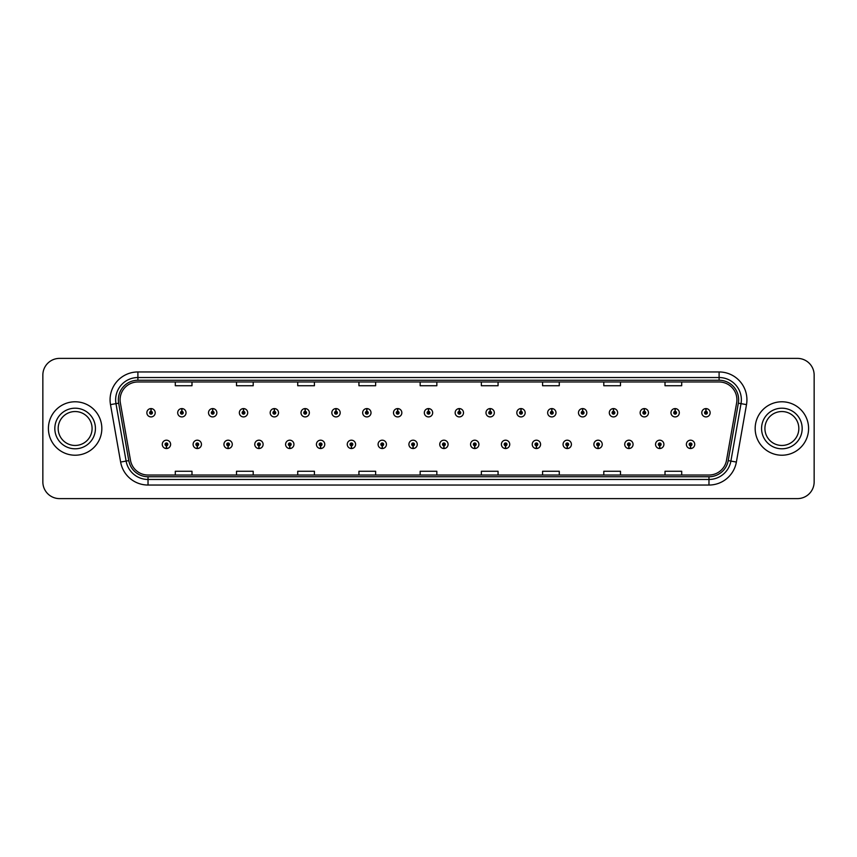<?xml version="1.0" encoding="UTF-8"?>
<svg xmlns="http://www.w3.org/2000/svg" width="857" height="857" viewBox="0 0 857 857"><rect width="100%" height="100%" fill="white"/><g stroke="black" fill="none" stroke-linecap="round" stroke-linejoin="round"><path stroke-width="1.29" d="M197.217 445.747L197.099 448.532A4.178 4.178 0 0 0 197.464 448.532L197.335 445.747A1.393 1.393 0 0 0 198.663 444.365A1.393 1.393 0 0 0 197.281 442.973A1.393 1.393 0 0 0 195.889 444.365A1.393 1.393 0 0 0 197.217 445.747L197.249 444.912A0.557 0.557 0 0 1 196.724 444.365A0.557 0.557 0 0 1 197.281 443.808A0.557 0.557 0 0 1 197.838 444.365A0.557 0.557 0 0 1 197.303 444.912L197.335 445.747M228.048 445.747L227.93 448.532A4.178 4.178 0 0 0 228.294 448.532L228.166 445.747A1.393 1.393 0 0 0 229.494 444.365A1.393 1.393 0 0 0 228.112 442.973A1.393 1.393 0 0 0 226.719 444.365A1.393 1.393 0 0 0 228.048 445.747L228.08 444.912A0.557 0.557 0 0 1 227.555 444.365A0.557 0.557 0 0 1 228.112 443.808A0.557 0.557 0 0 1 228.658 444.365A0.557 0.557 0 0 1 228.133 444.912L228.166 445.747M258.878 445.747L258.75 448.532A4.178 4.178 0 0 0 259.114 448.532L258.996 445.747A1.393 1.393 0 0 0 260.324 444.365A1.393 1.393 0 0 0 258.932 442.973A1.393 1.393 0 0 0 257.55 444.365A1.393 1.393 0 0 0 258.878 445.747L258.91 444.912A0.557 0.557 0 0 1 258.375 444.365A0.557 0.557 0 0 1 258.932 443.808A0.557 0.557 0 0 1 259.489 444.365A0.557 0.557 0 0 1 258.964 444.912L258.996 445.747M289.709 445.747L289.58 448.532A4.178 4.178 0 0 0 289.945 448.532L289.827 445.747A1.393 1.393 0 0 0 291.155 444.365A1.393 1.393 0 0 0 289.762 442.973A1.393 1.393 0 0 0 288.37 444.365A1.393 1.393 0 0 0 289.709 445.747L289.741 444.912A0.557 0.557 0 0 1 289.205 444.365A0.557 0.557 0 0 1 289.762 443.808A0.557 0.557 0 0 1 290.319 444.365A0.557 0.557 0 0 1 289.795 444.912L289.827 445.747M320.539 445.747L320.411 448.532A4.178 4.178 0 0 0 320.775 448.532L320.657 445.747A1.393 1.393 0 0 0 321.986 444.365A1.393 1.393 0 0 0 320.593 442.973A1.393 1.393 0 0 0 319.2 444.365A1.393 1.393 0 0 0 320.539 445.747L320.572 444.912A0.557 0.557 0 0 1 320.036 444.365A0.557 0.557 0 0 1 320.593 443.808A0.557 0.557 0 0 1 321.15 444.365A0.557 0.557 0 0 1 320.625 444.912L320.657 445.747M351.37 445.747L351.241 448.532A4.178 4.178 0 0 0 351.606 448.532L351.488 445.747A1.393 1.393 0 0 0 352.816 444.365A1.393 1.393 0 0 0 351.424 442.973A1.393 1.393 0 0 0 350.031 444.365A1.393 1.393 0 0 0 351.37 445.747L351.402 444.912A0.557 0.557 0 0 1 350.867 444.365A0.557 0.557 0 0 1 351.424 443.808A0.557 0.557 0 0 1 351.981 444.365A0.557 0.557 0 0 1 351.445 444.912L351.488 445.747M382.19 445.747L382.072 448.532A4.178 4.178 0 0 0 382.436 448.532L382.318 445.747A1.393 1.393 0 0 0 383.647 444.365A1.393 1.393 0 0 0 382.254 442.973A1.393 1.393 0 0 0 380.862 444.365A1.393 1.393 0 0 0 382.19 445.747L382.233 444.912A0.557 0.557 0 0 1 381.697 444.365A0.557 0.557 0 0 1 382.254 443.808A0.557 0.557 0 0 1 382.811 444.365A0.557 0.557 0 0 1 382.276 444.912L382.318 445.747M413.02 445.747L412.903 448.532A4.178 4.178 0 0 0 413.267 448.532L413.149 445.747A1.393 1.393 0 0 0 414.477 444.365A1.393 1.393 0 0 0 413.085 442.973A1.393 1.393 0 0 0 411.692 444.365A1.393 1.393 0 0 0 413.02 445.747L413.063 444.912A0.557 0.557 0 0 1 412.528 444.365A0.557 0.557 0 0 1 413.085 443.808A0.557 0.557 0 0 1 413.642 444.365A0.557 0.557 0 0 1 413.106 444.912L413.149 445.747M443.851 445.747L443.733 448.532A4.178 4.178 0 0 0 444.097 448.532L443.98 445.747A1.393 1.393 0 0 0 445.308 444.365A1.393 1.393 0 0 0 443.915 442.973A1.393 1.393 0 0 0 442.523 444.365A1.393 1.393 0 0 0 443.851 445.747L443.894 444.912A0.557 0.557 0 0 1 443.358 444.365A0.557 0.557 0 0 1 443.915 443.808A0.557 0.557 0 0 1 444.472 444.365A0.557 0.557 0 0 1 443.937 444.912L443.98 445.747M474.682 445.747L474.564 448.532A4.178 4.178 0 0 0 474.928 448.532L474.81 445.747A1.393 1.393 0 0 0 476.138 444.365A1.393 1.393 0 0 0 474.746 442.973A1.393 1.393 0 0 0 473.353 444.365A1.393 1.393 0 0 0 474.682 445.747L474.724 444.912A0.557 0.557 0 0 1 474.189 444.365A0.557 0.557 0 0 1 474.746 443.808A0.557 0.557 0 0 1 475.303 444.365A0.557 0.557 0 0 1 474.767 444.912L474.81 445.747M505.512 445.747L505.394 448.532A4.178 4.178 0 0 0 505.759 448.532L505.63 445.747A1.393 1.393 0 0 0 506.969 444.365A1.393 1.393 0 0 0 505.576 442.973A1.393 1.393 0 0 0 504.184 444.365A1.393 1.393 0 0 0 505.512 445.747L505.555 444.912A0.557 0.557 0 0 1 505.019 444.365A0.557 0.557 0 0 1 505.576 443.808A0.557 0.557 0 0 1 506.133 444.365A0.557 0.557 0 0 1 505.598 444.912L505.63 445.747M536.343 445.747L536.225 448.532A4.178 4.178 0 0 0 536.589 448.532L536.461 445.747A1.393 1.393 0 0 0 537.8 444.365A1.393 1.393 0 0 0 536.407 442.973A1.393 1.393 0 0 0 535.014 444.365A1.393 1.393 0 0 0 536.343 445.747L536.375 444.912A0.557 0.557 0 0 1 535.85 444.365A0.557 0.557 0 0 1 536.407 443.808A0.557 0.557 0 0 1 536.964 444.365A0.557 0.557 0 0 1 536.428 444.912L536.461 445.747M567.173 445.747L567.055 448.532A4.178 4.178 0 0 0 567.42 448.532L567.291 445.747A1.393 1.393 0 0 0 568.63 444.365A1.393 1.393 0 0 0 567.238 442.973A1.393 1.393 0 0 0 565.845 444.365A1.393 1.393 0 0 0 567.173 445.747L567.205 444.912A0.557 0.557 0 0 1 566.681 444.365A0.557 0.557 0 0 1 567.238 443.808A0.557 0.557 0 0 1 567.795 444.365A0.557 0.557 0 0 1 567.259 444.912L567.291 445.747M598.004 445.747L597.886 448.532A4.178 4.178 0 0 0 598.25 448.532L598.122 445.747A1.393 1.393 0 0 0 599.45 444.365A1.393 1.393 0 0 0 598.068 442.973A1.393 1.393 0 0 0 596.676 444.365A1.393 1.393 0 0 0 598.004 445.747L598.036 444.912A0.557 0.557 0 0 1 597.511 444.365A0.557 0.557 0 0 1 598.068 443.808A0.557 0.557 0 0 1 598.625 444.365A0.557 0.557 0 0 1 598.09 444.912L598.122 445.747M628.834 445.747L628.706 448.532A4.178 4.178 0 0 0 629.07 448.532L628.952 445.747A1.393 1.393 0 0 0 630.281 444.365A1.393 1.393 0 0 0 628.888 442.973A1.393 1.393 0 0 0 627.506 444.365A1.393 1.393 0 0 0 628.834 445.747L628.867 444.912A0.557 0.557 0 0 1 628.342 444.365A0.557 0.557 0 0 1 628.888 443.808A0.557 0.557 0 0 1 629.445 444.365A0.557 0.557 0 0 1 628.92 444.912L628.952 445.747M659.665 445.747L659.536 448.532A4.178 4.178 0 0 0 659.901 448.532L659.783 445.747A1.393 1.393 0 0 0 661.111 444.365A1.393 1.393 0 0 0 659.719 442.973A1.393 1.393 0 0 0 658.337 444.365A1.393 1.393 0 0 0 659.665 445.747L659.697 444.912A0.557 0.557 0 0 1 659.162 444.365A0.557 0.557 0 0 1 659.719 443.808A0.557 0.557 0 0 1 660.276 444.365A0.557 0.557 0 0 1 659.751 444.912L659.783 445.747M690.496 445.747L690.367 448.532A4.178 4.178 0 0 0 690.731 448.532L690.613 445.747A1.393 1.393 0 0 0 691.942 444.365A1.393 1.393 0 0 0 690.549 442.973A1.393 1.393 0 0 0 689.157 444.365A1.393 1.393 0 0 0 690.496 445.747L690.528 444.912A0.557 0.557 0 0 1 689.992 444.365A0.557 0.557 0 0 1 690.549 443.808A0.557 0.557 0 0 1 691.106 444.365A0.557 0.557 0 0 1 690.581 444.912L690.613 445.747M166.387 445.747L166.269 448.532A4.178 4.178 0 0 0 166.633 448.532L166.504 445.747A1.393 1.393 0 0 0 167.843 444.365A1.393 1.393 0 0 0 166.451 442.973A1.393 1.393 0 0 0 165.058 444.365A1.393 1.393 0 0 0 166.387 445.747L166.419 444.912A0.557 0.557 0 0 1 165.894 444.365A0.557 0.557 0 0 1 166.451 443.808A0.557 0.557 0 0 1 167.008 444.365A0.557 0.557 0 0 1 166.472 444.912L166.504 445.747M181.92 411.36L182.048 408.585A4.178 4.178 0 0 0 181.684 408.585L181.802 411.36A1.393 1.393 0 0 0 180.473 412.753A1.393 1.393 0 0 0 181.866 414.145A1.393 1.393 0 0 0 183.248 412.753A1.393 1.393 0 0 0 181.92 411.36L181.888 412.196A0.557 0.557 0 0 1 182.423 412.753A0.557 0.557 0 0 1 181.866 413.31A0.557 0.557 0 0 1 181.309 412.753A0.557 0.557 0 0 1 181.834 412.196L181.802 411.36M212.75 411.36L212.879 408.585A4.178 4.178 0 0 0 212.515 408.585L212.632 411.36A1.393 1.393 0 0 0 211.304 412.753A1.393 1.393 0 0 0 212.697 414.145A1.393 1.393 0 0 0 214.079 412.753A1.393 1.393 0 0 0 212.75 411.36L212.718 412.196A0.557 0.557 0 0 1 213.243 412.753A0.557 0.557 0 0 1 212.697 413.31A0.557 0.557 0 0 1 212.14 412.753A0.557 0.557 0 0 1 212.665 412.196L212.632 411.36M243.581 411.36L243.699 408.585A4.178 4.178 0 0 0 243.334 408.585L243.463 411.36A1.393 1.393 0 0 0 242.135 412.753A1.393 1.393 0 0 0 243.517 414.145A1.393 1.393 0 0 0 244.909 412.753A1.393 1.393 0 0 0 243.581 411.36L243.549 412.196A0.557 0.557 0 0 1 244.074 412.753A0.557 0.557 0 0 1 243.517 413.31A0.557 0.557 0 0 1 242.97 412.753A0.557 0.557 0 0 1 243.495 412.196L243.463 411.36M274.411 411.36L274.529 408.585A4.178 4.178 0 0 0 274.165 408.585L274.294 411.36A1.393 1.393 0 0 0 272.965 412.753A1.393 1.393 0 0 0 274.347 414.145A1.393 1.393 0 0 0 275.74 412.753A1.393 1.393 0 0 0 274.411 411.36L274.379 412.196A0.557 0.557 0 0 1 274.904 412.753A0.557 0.557 0 0 1 274.347 413.31A0.557 0.557 0 0 1 273.79 412.753A0.557 0.557 0 0 1 274.326 412.196L274.294 411.36M305.242 411.36L305.36 408.585A4.178 4.178 0 0 0 304.996 408.585L305.124 411.36A1.393 1.393 0 0 0 303.785 412.753A1.393 1.393 0 0 0 305.178 414.145A1.393 1.393 0 0 0 306.57 412.753A1.393 1.393 0 0 0 305.242 411.36L305.21 412.196A0.557 0.557 0 0 1 305.735 412.753A0.557 0.557 0 0 1 305.178 413.31A0.557 0.557 0 0 1 304.621 412.753A0.557 0.557 0 0 1 305.156 412.196L305.124 411.36M336.073 411.36L336.19 408.585A4.178 4.178 0 0 0 335.826 408.585L335.955 411.36A1.393 1.393 0 0 0 334.616 412.753A1.393 1.393 0 0 0 336.008 414.145A1.393 1.393 0 0 0 337.401 412.753A1.393 1.393 0 0 0 336.073 411.36L336.03 412.196A0.557 0.557 0 0 1 336.565 412.753A0.557 0.557 0 0 1 336.008 413.31A0.557 0.557 0 0 1 335.451 412.753A0.557 0.557 0 0 1 335.987 412.196L335.955 411.36M366.903 411.36L367.021 408.585A4.178 4.178 0 0 0 366.657 408.585L366.775 411.36A1.393 1.393 0 0 0 365.446 412.753A1.393 1.393 0 0 0 366.839 414.145A1.393 1.393 0 0 0 368.231 412.753A1.393 1.393 0 0 0 366.903 411.36L366.86 412.196A0.557 0.557 0 0 1 367.396 412.753A0.557 0.557 0 0 1 366.839 413.31A0.557 0.557 0 0 1 366.282 412.753A0.557 0.557 0 0 1 366.817 412.196L366.775 411.36M397.734 411.36L397.852 408.585A4.178 4.178 0 0 0 397.487 408.585L397.605 411.36A1.393 1.393 0 0 0 396.277 412.753A1.393 1.393 0 0 0 397.669 414.145A1.393 1.393 0 0 0 399.062 412.753A1.393 1.393 0 0 0 397.734 411.36L397.691 412.196A0.557 0.557 0 0 1 398.226 412.753A0.557 0.557 0 0 1 397.669 413.31A0.557 0.557 0 0 1 397.112 412.753A0.557 0.557 0 0 1 397.648 412.196L397.605 411.36M428.564 411.36L428.682 408.585A4.178 4.178 0 0 0 428.318 408.585L428.436 411.36A1.393 1.393 0 0 0 427.107 412.753A1.393 1.393 0 0 0 428.5 414.145A1.393 1.393 0 0 0 429.893 412.753A1.393 1.393 0 0 0 428.564 411.36L428.521 412.196A0.557 0.557 0 0 1 429.057 412.753A0.557 0.557 0 0 1 428.5 413.31A0.557 0.557 0 0 1 427.943 412.753A0.557 0.557 0 0 1 428.479 412.196L428.436 411.36M459.395 411.36L459.513 408.585A4.178 4.178 0 0 0 459.148 408.585L459.266 411.36A1.393 1.393 0 0 0 457.938 412.753A1.393 1.393 0 0 0 459.331 414.145A1.393 1.393 0 0 0 460.723 412.753A1.393 1.393 0 0 0 459.395 411.36L459.352 412.196A0.557 0.557 0 0 1 459.888 412.753A0.557 0.557 0 0 1 459.331 413.31A0.557 0.557 0 0 1 458.774 412.753A0.557 0.557 0 0 1 459.309 412.196L459.266 411.36M490.225 411.36L490.343 408.585A4.178 4.178 0 0 0 489.979 408.585L490.097 411.36A1.393 1.393 0 0 0 488.769 412.753A1.393 1.393 0 0 0 490.161 414.145A1.393 1.393 0 0 0 491.554 412.753A1.393 1.393 0 0 0 490.225 411.36L490.183 412.196A0.557 0.557 0 0 1 490.718 412.753A0.557 0.557 0 0 1 490.161 413.31A0.557 0.557 0 0 1 489.604 412.753A0.557 0.557 0 0 1 490.14 412.196L490.097 411.36M521.045 411.36L521.174 408.585A4.178 4.178 0 0 0 520.81 408.585L520.927 411.36A1.393 1.393 0 0 0 519.599 412.753A1.393 1.393 0 0 0 520.992 414.145A1.393 1.393 0 0 0 522.384 412.753A1.393 1.393 0 0 0 521.045 411.36L521.013 412.196A0.557 0.557 0 0 1 521.549 412.753A0.557 0.557 0 0 1 520.992 413.31A0.557 0.557 0 0 1 520.435 412.753A0.557 0.557 0 0 1 520.97 412.196L520.927 411.36M551.876 411.36L552.004 408.585A4.178 4.178 0 0 0 551.64 408.585L551.758 411.36A1.393 1.393 0 0 0 550.43 412.753A1.393 1.393 0 0 0 551.822 414.145A1.393 1.393 0 0 0 553.215 412.753A1.393 1.393 0 0 0 551.876 411.36L551.844 412.196A0.557 0.557 0 0 1 552.379 412.753A0.557 0.557 0 0 1 551.822 413.31A0.557 0.557 0 0 1 551.265 412.753A0.557 0.557 0 0 1 551.79 412.196L551.758 411.36M582.706 411.36L582.835 408.585A4.178 4.178 0 0 0 582.471 408.585L582.589 411.36A1.393 1.393 0 0 0 581.26 412.753A1.393 1.393 0 0 0 582.653 414.145A1.393 1.393 0 0 0 584.035 412.753A1.393 1.393 0 0 0 582.706 411.36L582.674 412.196A0.557 0.557 0 0 1 583.21 412.753A0.557 0.557 0 0 1 582.653 413.31A0.557 0.557 0 0 1 582.096 412.753A0.557 0.557 0 0 1 582.621 412.196L582.589 411.36M613.537 411.36L613.666 408.585A4.178 4.178 0 0 0 613.301 408.585L613.419 411.36A1.393 1.393 0 0 0 612.091 412.753A1.393 1.393 0 0 0 613.483 414.145A1.393 1.393 0 0 0 614.865 412.753A1.393 1.393 0 0 0 613.537 411.36L613.505 412.196A0.557 0.557 0 0 1 614.03 412.753A0.557 0.557 0 0 1 613.483 413.31A0.557 0.557 0 0 1 612.926 412.753A0.557 0.557 0 0 1 613.451 412.196L613.419 411.36M644.368 411.36L644.485 408.585A4.178 4.178 0 0 0 644.121 408.585L644.25 411.36A1.393 1.393 0 0 0 642.921 412.753A1.393 1.393 0 0 0 644.303 414.145A1.393 1.393 0 0 0 645.696 412.753A1.393 1.393 0 0 0 644.368 411.36L644.335 412.196A0.557 0.557 0 0 1 644.86 412.753A0.557 0.557 0 0 1 644.303 413.31A0.557 0.557 0 0 1 643.757 412.753A0.557 0.557 0 0 1 644.282 412.196L644.25 411.36M675.198 411.36L675.316 408.585A4.178 4.178 0 0 0 674.952 408.585L675.08 411.36A1.393 1.393 0 0 0 673.752 412.753A1.393 1.393 0 0 0 675.134 414.145A1.393 1.393 0 0 0 676.527 412.753A1.393 1.393 0 0 0 675.198 411.36L675.166 412.196A0.557 0.557 0 0 1 675.691 412.753A0.557 0.557 0 0 1 675.134 413.31A0.557 0.557 0 0 1 674.577 412.753A0.557 0.557 0 0 1 675.112 412.196L675.08 411.36M706.029 411.36L706.147 408.585A4.178 4.178 0 0 0 705.782 408.585L705.911 411.36A1.393 1.393 0 0 0 704.572 412.753A1.393 1.393 0 0 0 705.964 414.145A1.393 1.393 0 0 0 707.357 412.753A1.393 1.393 0 0 0 706.029 411.36L705.997 412.196A0.557 0.557 0 0 1 706.522 412.753A0.557 0.557 0 0 1 705.964 413.31A0.557 0.557 0 0 1 705.407 412.753A0.557 0.557 0 0 1 705.943 412.196L705.911 411.36M151.089 411.36L151.218 408.585A4.178 4.178 0 0 0 150.853 408.585L150.971 411.36A1.393 1.393 0 0 0 149.643 412.753A1.393 1.393 0 0 0 151.036 414.145A1.393 1.393 0 0 0 152.428 412.753A1.393 1.393 0 0 0 151.089 411.36L151.057 412.196A0.557 0.557 0 0 1 151.593 412.753A0.557 0.557 0 0 1 151.036 413.31A0.557 0.557 0 0 1 150.478 412.753A0.557 0.557 0 0 1 151.003 412.196L150.971 411.36M48.41 428.5A26.717 26.717 0 0 0 75.127 455.217A26.717 26.717 0 0 0 101.833 428.5A26.717 26.717 0 0 0 75.127 401.783A26.717 26.717 0 0 0 48.41 428.5A26.717 26.717 0 0 0 75.127 455.217A26.717 26.717 0 0 0 101.833 428.5A26.717 26.717 0 0 0 75.127 401.783A26.717 26.717 0 0 0 48.41 428.5M755.167 428.5A26.717 26.717 0 0 0 781.873 455.217A26.717 26.717 0 0 0 808.59 428.5A26.717 26.717 0 0 0 781.873 401.783A26.717 26.717 0 0 0 755.167 428.5A26.717 26.717 0 0 0 781.873 455.217A26.717 26.717 0 0 0 808.59 428.5A26.717 26.717 0 0 0 781.873 401.783A26.717 26.717 0 0 0 755.167 428.5M120.087 399.78A17.804 17.804 0 0 1 137.902 381.976L719.098 381.976A17.804 17.804 0 0 1 736.634 402.876L726.511 460.305A17.804 17.804 0 0 1 708.975 475.024L148.025 475.024A17.804 17.804 0 0 1 130.489 460.305L120.366 402.876A17.804 17.804 0 0 1 120.087 399.78M118.362 399.78A19.54 19.54 0 0 0 118.662 403.176L128.786 460.605A19.54 19.54 0 0 0 148.025 476.749L708.975 476.749A19.54 19.54 0 0 0 728.214 460.605L738.338 403.176A19.54 19.54 0 0 0 719.098 380.251L137.902 380.251A19.54 19.54 0 0 0 118.362 399.78M110.499 404.622A27.82 27.82 0 0 1 137.902 371.959L719.098 371.959A27.82 27.82 0 0 1 746.501 404.622L736.377 462.052A27.82 27.82 0 0 1 708.975 485.041L148.025 485.041A27.82 27.82 0 0 1 120.623 462.052L110.499 404.622L115.974 403.647A22.261 22.261 0 0 1 137.902 377.53L719.098 377.53A22.261 22.261 0 0 1 741.026 403.647L730.892 461.077A22.261 22.261 0 0 1 708.975 479.47L148.025 479.47A22.261 22.261 0 0 1 126.108 461.077L115.974 403.647A22.261 22.261 0 0 1 115.641 399.78M814.15 375.077A16.69 16.69 0 0 0 797.46 358.387L59.54 358.387A16.69 16.69 0 0 0 42.85 375.077L42.85 481.923A16.69 16.69 0 0 0 59.54 498.613L797.46 498.613A16.69 16.69 0 0 0 814.15 481.923L814.15 375.077L814.15 481.923M420.155 381.976L420.155 385.746L436.845 385.746L436.845 381.976M358.933 381.976L358.933 385.746L375.634 385.746L375.634 381.976M297.722 381.976L297.722 385.746L314.423 385.746L314.423 381.976M236.511 381.976L236.511 385.746L253.201 385.746L253.201 381.976M175.299 381.976L175.299 385.746L191.989 385.746L191.989 381.976M481.366 381.976L481.366 385.746L498.067 385.746L498.067 381.976M542.577 381.976L542.577 385.746L559.278 385.746L559.278 381.976M603.799 381.976L603.799 385.746L620.489 385.746L620.489 381.976M665.011 381.976L665.011 385.746L681.701 385.746L681.701 381.976M436.845 475.024L436.845 471.254L420.155 471.254L420.155 475.024M375.634 475.024L375.634 471.254L358.933 471.254L358.933 475.024M314.423 475.024L314.423 471.254L297.722 471.254L297.722 475.024M253.201 475.024L253.201 471.254L236.511 471.254L236.511 475.024M191.989 475.024L191.989 471.254L175.299 471.254L175.299 475.024M498.067 475.024L498.067 471.254L481.366 471.254L481.366 475.024M559.278 475.024L559.278 471.254L542.577 471.254L542.577 475.024M620.489 475.024L620.489 471.254L603.799 471.254L603.799 475.024M681.701 475.024L681.701 471.254L665.011 471.254L665.011 475.024M42.85 375.077L42.85 481.923M797.46 358.387L59.54 358.387M59.54 498.613L797.46 498.613M155.203 412.753A4.178 4.178 0 0 0 151.218 408.585A4.178 4.178 0 0 1 155.203 412.753A4.178 4.178 0 0 1 151.036 416.92A4.178 4.178 0 0 1 146.858 412.753A4.178 4.178 0 0 1 150.853 408.585M162.273 444.365A4.178 4.178 0 0 0 166.269 448.532A4.178 4.178 0 0 1 162.273 444.365A4.178 4.178 0 0 1 166.451 440.187A4.178 4.178 0 0 1 170.618 444.365A4.178 4.178 0 0 1 166.633 448.532M92.085 428.5A16.958 16.958 0 0 0 75.127 411.542A16.958 16.958 0 0 0 58.169 428.5A16.958 16.958 0 0 0 75.127 445.458A16.958 16.958 0 0 0 92.085 428.5A16.958 16.958 0 0 1 75.127 445.458A16.958 16.958 0 0 1 58.169 428.5M186.033 412.753A4.178 4.178 0 0 0 182.048 408.585A4.178 4.178 0 0 1 186.033 412.753A4.178 4.178 0 0 1 181.866 416.92A4.178 4.178 0 0 1 177.688 412.753A4.178 4.178 0 0 1 181.684 408.585M216.864 412.753A4.178 4.178 0 0 0 212.879 408.585A4.178 4.178 0 0 1 216.864 412.753A4.178 4.178 0 0 1 212.697 416.92A4.178 4.178 0 0 1 208.519 412.753A4.178 4.178 0 0 1 212.515 408.585M247.694 412.753A4.178 4.178 0 0 0 243.699 408.585A4.178 4.178 0 0 1 247.694 412.753A4.178 4.178 0 0 1 243.517 416.92A4.178 4.178 0 0 1 239.349 412.753A4.178 4.178 0 0 1 243.334 408.585M278.525 412.753A4.178 4.178 0 0 0 274.529 408.585A4.178 4.178 0 0 1 278.525 412.753A4.178 4.178 0 0 1 274.347 416.92A4.178 4.178 0 0 1 270.18 412.753A4.178 4.178 0 0 1 274.165 408.585L274.261 410.803M193.104 444.365A4.178 4.178 0 0 0 197.099 448.532A4.178 4.178 0 0 1 193.104 444.365A4.178 4.178 0 0 1 197.281 440.187A4.178 4.178 0 0 1 201.449 444.365A4.178 4.178 0 0 1 197.464 448.532M223.934 444.365A4.178 4.178 0 0 0 227.93 448.532A4.178 4.178 0 0 1 223.934 444.365A4.178 4.178 0 0 1 228.112 440.187A4.178 4.178 0 0 1 232.279 444.365A4.178 4.178 0 0 1 228.294 448.532M254.765 444.365A4.178 4.178 0 0 0 258.75 448.532A4.178 4.178 0 0 1 254.765 444.365A4.178 4.178 0 0 1 258.932 440.187A4.178 4.178 0 0 1 263.11 444.365A4.178 4.178 0 0 1 259.114 448.532L259.018 446.304M798.831 428.5A16.958 16.958 0 0 0 781.873 411.542A16.958 16.958 0 0 0 764.915 428.5A16.958 16.958 0 0 0 781.873 445.458A16.958 16.958 0 0 0 798.831 428.5A16.958 16.958 0 0 1 781.873 445.458A16.958 16.958 0 0 1 764.915 428.5M309.356 412.753A4.178 4.178 0 0 0 305.36 408.585A4.178 4.178 0 0 1 309.356 412.753A4.178 4.178 0 0 1 305.178 416.92A4.178 4.178 0 0 1 301.011 412.753A4.178 4.178 0 0 1 304.996 408.585L305.092 410.803M340.186 412.753A4.178 4.178 0 0 0 336.19 408.585A4.178 4.178 0 0 1 340.186 412.753A4.178 4.178 0 0 1 336.008 416.92A4.178 4.178 0 0 1 331.841 412.753A4.178 4.178 0 0 1 335.826 408.585L335.923 410.803M371.017 412.753A4.178 4.178 0 0 0 367.021 408.585A4.178 4.178 0 0 1 371.017 412.753A4.178 4.178 0 0 1 366.839 416.92A4.178 4.178 0 0 1 362.672 412.753A4.178 4.178 0 0 1 366.657 408.585L366.753 410.803M285.595 444.365A4.178 4.178 0 0 0 289.58 448.532A4.178 4.178 0 0 1 285.595 444.365A4.178 4.178 0 0 1 289.762 440.187A4.178 4.178 0 0 1 293.94 444.365A4.178 4.178 0 0 1 289.945 448.532L289.848 446.304M316.426 444.365A4.178 4.178 0 0 0 320.411 448.532A4.178 4.178 0 0 1 316.426 444.365A4.178 4.178 0 0 1 320.593 440.187A4.178 4.178 0 0 1 324.771 444.365A4.178 4.178 0 0 1 320.775 448.532L320.679 446.304M347.256 444.365A4.178 4.178 0 0 0 351.241 448.532A4.178 4.178 0 0 1 347.256 444.365A4.178 4.178 0 0 1 351.424 440.187A4.178 4.178 0 0 1 355.601 444.365A4.178 4.178 0 0 1 351.606 448.532L351.509 446.304M401.847 412.753A4.178 4.178 0 0 0 397.852 408.585A4.178 4.178 0 0 1 401.847 412.753A4.178 4.178 0 0 1 397.669 416.92A4.178 4.178 0 0 1 393.492 412.753A4.178 4.178 0 0 1 397.487 408.585L397.584 410.803M432.678 412.753A4.178 4.178 0 0 0 428.682 408.585A4.178 4.178 0 0 1 432.678 412.753A4.178 4.178 0 0 1 428.5 416.92A4.178 4.178 0 0 1 424.322 412.753A4.178 4.178 0 0 1 428.318 408.585L428.414 410.803M463.508 412.753A4.178 4.178 0 0 0 459.513 408.585A4.178 4.178 0 0 1 463.508 412.753A4.178 4.178 0 0 1 459.331 416.92A4.178 4.178 0 0 1 455.153 412.753A4.178 4.178 0 0 1 459.148 408.585M494.328 412.753A4.178 4.178 0 0 0 490.343 408.585A4.178 4.178 0 0 1 494.328 412.753A4.178 4.178 0 0 1 490.161 416.92A4.178 4.178 0 0 1 485.983 412.753A4.178 4.178 0 0 1 489.979 408.585M525.159 412.753A4.178 4.178 0 0 0 521.174 408.585A4.178 4.178 0 0 1 525.159 412.753A4.178 4.178 0 0 1 520.992 416.92A4.178 4.178 0 0 1 516.814 412.753A4.178 4.178 0 0 1 520.81 408.585M378.087 444.365A4.178 4.178 0 0 0 382.072 448.532A4.178 4.178 0 0 1 378.087 444.365A4.178 4.178 0 0 1 382.254 440.187A4.178 4.178 0 0 1 386.432 444.365A4.178 4.178 0 0 1 382.436 448.532L382.34 446.304M408.907 444.365A4.178 4.178 0 0 0 412.903 448.532A4.178 4.178 0 0 1 408.907 444.365A4.178 4.178 0 0 1 413.085 440.187A4.178 4.178 0 0 1 417.263 444.365A4.178 4.178 0 0 1 413.267 448.532L413.17 446.304M439.737 444.365A4.178 4.178 0 0 0 443.733 448.532A4.178 4.178 0 0 1 439.737 444.365A4.178 4.178 0 0 1 443.915 440.187A4.178 4.178 0 0 1 448.093 444.365A4.178 4.178 0 0 1 444.097 448.532M470.568 444.365A4.178 4.178 0 0 0 474.564 448.532A4.178 4.178 0 0 1 470.568 444.365A4.178 4.178 0 0 1 474.746 440.187A4.178 4.178 0 0 1 478.913 444.365A4.178 4.178 0 0 1 474.928 448.532M501.399 444.365A4.178 4.178 0 0 0 505.394 448.532A4.178 4.178 0 0 1 501.399 444.365A4.178 4.178 0 0 1 505.576 440.187A4.178 4.178 0 0 1 509.744 444.365A4.178 4.178 0 0 1 505.759 448.532M555.989 412.753A4.178 4.178 0 0 0 552.004 408.585A4.178 4.178 0 0 1 555.989 412.753A4.178 4.178 0 0 1 551.822 416.92A4.178 4.178 0 0 1 547.644 412.753A4.178 4.178 0 0 1 551.64 408.585M586.82 412.753A4.178 4.178 0 0 0 582.835 408.585A4.178 4.178 0 0 1 586.82 412.753A4.178 4.178 0 0 1 582.653 416.92A4.178 4.178 0 0 1 578.475 412.753A4.178 4.178 0 0 1 582.471 408.585M617.651 412.753A4.178 4.178 0 0 0 613.666 408.585A4.178 4.178 0 0 1 617.651 412.753A4.178 4.178 0 0 1 613.483 416.92A4.178 4.178 0 0 1 609.306 412.753A4.178 4.178 0 0 1 613.301 408.585M648.481 412.753A4.178 4.178 0 0 0 644.485 408.585A4.178 4.178 0 0 1 648.481 412.753A4.178 4.178 0 0 1 644.303 416.92A4.178 4.178 0 0 1 640.136 412.753A4.178 4.178 0 0 1 644.121 408.585M679.312 412.753A4.178 4.178 0 0 0 675.316 408.585A4.178 4.178 0 0 1 679.312 412.753A4.178 4.178 0 0 1 675.134 416.92A4.178 4.178 0 0 1 670.967 412.753A4.178 4.178 0 0 1 674.952 408.585M710.142 412.753A4.178 4.178 0 0 0 706.147 408.585A4.178 4.178 0 0 1 710.142 412.753A4.178 4.178 0 0 1 705.964 416.92A4.178 4.178 0 0 1 701.797 412.753A4.178 4.178 0 0 1 705.782 408.585M532.229 444.365A4.178 4.178 0 0 0 536.225 448.532A4.178 4.178 0 0 1 532.229 444.365A4.178 4.178 0 0 1 536.407 440.187A4.178 4.178 0 0 1 540.574 444.365A4.178 4.178 0 0 1 536.589 448.532M563.06 444.365A4.178 4.178 0 0 0 567.055 448.532A4.178 4.178 0 0 1 563.06 444.365A4.178 4.178 0 0 1 567.238 440.187A4.178 4.178 0 0 1 571.405 444.365A4.178 4.178 0 0 1 567.42 448.532M593.89 444.365A4.178 4.178 0 0 0 597.886 448.532A4.178 4.178 0 0 1 593.89 444.365A4.178 4.178 0 0 1 598.068 440.187A4.178 4.178 0 0 1 602.235 444.365A4.178 4.178 0 0 1 598.25 448.532M624.721 444.365A4.178 4.178 0 0 0 628.706 448.532A4.178 4.178 0 0 1 624.721 444.365A4.178 4.178 0 0 1 628.888 440.187A4.178 4.178 0 0 1 633.066 444.365A4.178 4.178 0 0 1 629.07 448.532M655.551 444.365A4.178 4.178 0 0 0 659.536 448.532A4.178 4.178 0 0 1 655.551 444.365A4.178 4.178 0 0 1 659.719 440.187A4.178 4.178 0 0 1 663.896 444.365A4.178 4.178 0 0 1 659.901 448.532M686.382 444.365A4.178 4.178 0 0 0 690.367 448.532A4.178 4.178 0 0 1 686.382 444.365A4.178 4.178 0 0 1 690.549 440.187A4.178 4.178 0 0 1 694.727 444.365A4.178 4.178 0 0 1 690.731 448.532M719.098 371.959L719.098 380.251M115.974 403.647L118.662 403.176M148.025 485.041L148.025 476.749M708.975 476.749L708.975 485.041M728.214 460.605L736.377 462.052M120.623 462.052L128.786 460.605M738.338 403.176L746.501 404.622M137.902 371.959L137.902 380.251M95.427 428.5A20.3 20.3 0 0 0 75.127 408.2A20.3 20.3 0 0 0 54.827 428.5A20.3 20.3 0 0 0 75.127 448.8A20.3 20.3 0 0 0 95.427 428.5M802.173 428.5A20.3 20.3 0 0 0 781.873 408.2A20.3 20.3 0 0 0 761.573 428.5A20.3 20.3 0 0 0 781.873 448.8A20.3 20.3 0 0 0 802.173 428.5"/></g></svg>
